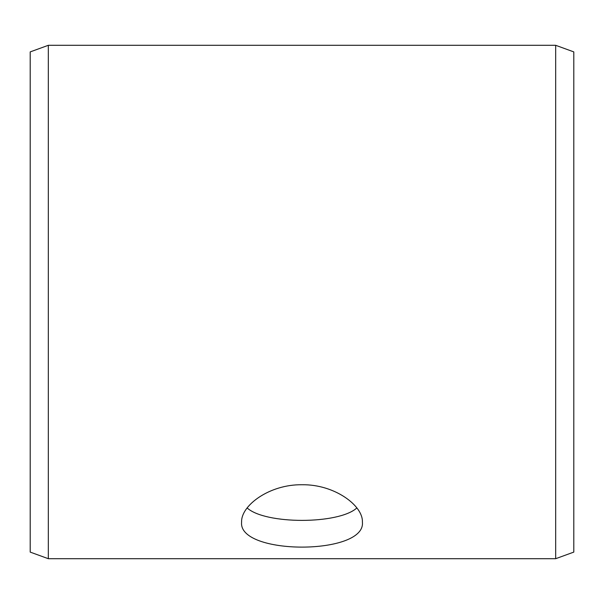 <?xml version="1.0" encoding="UTF-8"?>
<svg xmlns="http://www.w3.org/2000/svg" width="604" height="604" viewBox="0 0 604 604"><rect width="100%" height="100%" fill="white"/><g stroke="black" fill="none" stroke-linecap="round" stroke-linejoin="round"><path stroke-width="0.91" d="M30.2 552.101L30.2 51.899L48.32 45.3L48.32 558.7L30.2 552.101M555.68 45.3L555.68 558.7L573.8 552.101L573.8 51.899L555.68 45.3L48.32 45.3M247.142 507.949C265.322 524.544 338.701 524.514 356.858 507.949M302 484.748C334.42 484.212 363.14 505.578 362.4 522.037C366.13 555.484 237.855 555.469 241.6 522.037C240.913 505.556 269.497 484.242 302 484.748M555.68 558.7L48.32 558.7"/></g></svg>
